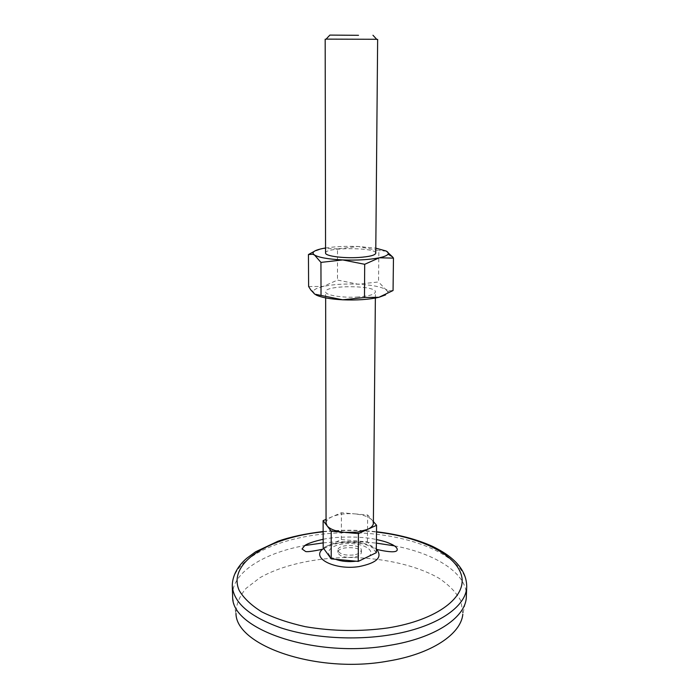<?xml version="1.0" encoding="UTF-8"?>
<svg xmlns="http://www.w3.org/2000/svg" width="699" height="699" viewBox="0 0 699 699"><rect width="100%" height="100%" fill="white"/><g stroke="black" fill="none" stroke-linecap="round" stroke-linejoin="round"><path stroke-width="0.52" stroke-dasharray="3.5 2.62" d="M308.617 286.511L323.244 286.45L337.495 280.063L357.94 284.187L378.552 281.959L378.849 250.557L358.124 246.485L337.512 248.861L337.495 280.063M315.922 294.899L314.733 294.165L313.248 291.422C313.895 289.491 317.232 287.831 323.244 286.45C332.951 284.397 344.511 283.645 357.94 284.187C371.23 284.886 380.466 286.634 385.656 289.403L387.814 291.684L385.551 294.899M337.512 248.861L323.156 248.416L314.026 251.509M353.318 555.015C344.397 555.6 339.251 554.019 337.87 550.253C337.364 543.857 361.933 543.944 361.374 550.34C361.077 552.621 358.386 554.185 353.318 555.015M376.307 552.682L367.438 541.882L341.339 539.541L323.183 547.824M393.056 290.522L389.465 290.749L385.656 289.403L378.552 281.959M353.31 557.199C344.397 557.793 339.251 556.194 337.87 552.42C337.364 546.006 361.916 546.085 361.366 552.507C361.06 554.796 358.377 556.36 353.31 557.199M373.388 521.611L367.639 514.98L354.48 513.852C362.991 514.691 368.854 516.762 372.06 520.073L373.371 523.228M326.066 523.062C326.162 520.598 328.242 518.457 332.322 516.657C338.482 514.167 345.874 513.232 354.48 513.852L341.383 512.743L326.057 519.366M358.456 296.953C342.964 298.132 325.035 295.24 325.638 291.789C324.651 284.912 376.446 285.096 375.415 291.964C374.821 294.401 369.168 296.061 358.456 296.953M326.101 39.118L376.717 39.293M232.653 597.505L235.974 613.425C236.035 604.591 239.425 596.221 246.153 588.305L260.002 577.671C282.527 564.906 315.52 557.706 349.596 557.47C383.672 557.951 416.621 565.377 439.059 578.291C449.282 585.177 456.613 592.813 461.034 601.201L462.825 614.22L466.268 598.318M232.505 595.295C231.85 572.691 263.506 552.979 304.878 545.526M323.165 542.905C340.92 541.122 358.666 541.192 376.394 543.123M394.402 545.84C435.722 553.582 467.238 573.512 466.434 596.107M323.139 531.825C340.937 530.008 358.727 530.078 376.508 532.044M367.438 541.882L367.639 514.98M341.339 539.541L341.383 512.743M386.433 251.194L378.849 250.557M325.568 253.021C324.581 247.097 376.787 247.28 375.756 253.195M325.559 247.996C335.066 246.555 345.926 246.048 358.124 246.485L375.8 248.171M360.265 560.432L356.123 561.201M335.415 559.27C322.623 554.508 328.941 545.019 344.957 543.726C360.78 542.109 375.905 549.51 369.334 556.054M232.278 585.596C232.173 555.233 289.596 532.28 349.683 532.734C409.78 532.699 467.046 556.046 466.722 586.417M322.519 549.265C331.815 539.532 367.508 539.654 376.735 549.458M313.248 291.422L310.906 290.076M387.814 291.684L389.465 290.749M375.363 298.062L375.415 291.964M325.647 297.888L325.638 291.789M323.139 531.537C340.937 529.737 358.727 529.807 376.508 531.756M323.156 539.296C333.606 536.823 359.915 535.687 376.429 539.532M323.716 548.558L331.387 545.124C336.333 543.831 336.935 542.826 350.68 542.345C361.103 543.106 362.108 543.63 365.752 544.573L376.342 549.213M361.366 552.507L361.374 550.34M337.87 552.42L337.87 550.253"/><path stroke-width="1.05" d="M321.033 295.389L320.937 262.396L342.737 259.932L364.695 264.292L379.304 257.791L393.467 258.123L393.056 290.522L378.928 297.293L364.476 297.512L342.667 299.801L314.733 294.165L310.906 290.076L308.617 286.511L308.442 254.541L312.724 254.235L314.567 255.065L313.274 253.903C312.191 251.771 315.494 249.945 323.156 248.416L325.559 247.996M364.695 264.292L364.476 297.512M320.937 262.396L314.567 255.065C319.128 257.59 328.521 259.207 342.737 259.932C357.241 260.447 369.43 259.731 379.304 257.791C384.197 256.734 387.115 255.528 388.05 254.165L392.532 256.891L386.433 251.194M314.026 251.509L308.442 254.541M385.551 294.899L378.928 297.293C369.133 299.548 357.049 300.387 342.667 299.801C329.98 299.085 321.068 297.451 315.922 294.899M326.057 519.366L323.113 520.633L323.183 547.824L331.221 558.877L358.264 561.402L376.307 552.682L376.569 525.281L373.388 521.611M375.363 298.062L373.371 523.228C373.292 525.561 371.352 527.614 367.569 529.396L357.233 532.14L344.782 532.385C335.948 531.458 330.059 529.283 327.115 525.858L326.066 523.062L325.647 297.888M376.717 39.293L326.101 39.118M358.508 35.308L329.884 35.09L358.508 35.308M462.825 614.22C460.991 634.072 431.632 654.002 388.032 661.097C317.276 674.107 235.991 645.806 235.974 613.425M376.508 531.756C397.897 534.307 416.621 539.2 432.681 546.452C440.239 550.192 446.18 553.835 450.523 557.391C461.209 565.998 466.609 575.67 466.722 586.417L466.268 598.318C464.494 618.204 434.341 638.248 389.334 645.395C316.263 658.493 232.409 629.948 232.653 597.505L232.278 585.596C232.531 572.166 241.592 562.643 246.983 558.09L255.563 551.817L277.914 541.279C290.033 536.981 305.113 533.73 323.139 531.537M304.878 545.526L323.165 542.905M376.394 543.123L394.402 545.84M376.508 532.044C419.348 536.858 455.425 553.783 461.366 575.146C467.509 596.396 438.046 619.996 387.779 627.955C360.029 631.721 332.567 631.302 305.384 626.697C288.556 622.931 273.991 617.977 261.697 611.826C251.072 605.168 243.558 598.003 239.145 590.323C227.131 562.747 269.185 537.199 323.139 531.825M358.264 561.402L358.421 533.59L376.569 525.281M331.221 558.877L331.204 531.179L358.421 533.59M323.113 520.633L331.204 531.179M393.467 258.123L392.532 256.891M377.643 39.371L375.756 253.195C375.162 255.292 369.465 256.725 358.657 257.485C343.034 258.499 324.956 255.991 325.568 253.021L325.175 39.188M375.8 248.171L386.075 250.993C388.067 252.024 388.723 253.082 388.05 254.165M356.123 561.201C348.434 562.101 341.531 561.454 335.415 559.27M369.334 556.054L360.265 560.432M466.722 586.417C466.845 606.688 436.342 627.676 389.474 634.972C353.441 640.738 311.273 637.864 280.64 627.781C249.394 616.535 233.274 602.468 232.278 585.596M376.429 539.532C386.739 541.83 387.421 542.511 391.99 544.442C395.381 546.19 397.119 547.815 397.215 549.309C397.67 552.551 390.846 552.603 376.735 549.458C382.702 557.286 376.822 562.992 359.094 566.583C335.363 570.384 311.256 558.431 322.519 549.265C311.571 551.537 305.83 552.201 305.288 551.266L302.047 548.977L304.694 545.648C307.289 543.612 313.44 541.498 323.156 539.296M329.884 35.09L325.961 39.258M372.96 35.247L376.848 39.441M322.519 549.265L323.716 548.558M313.274 253.903L312.724 254.235"/></g></svg>
